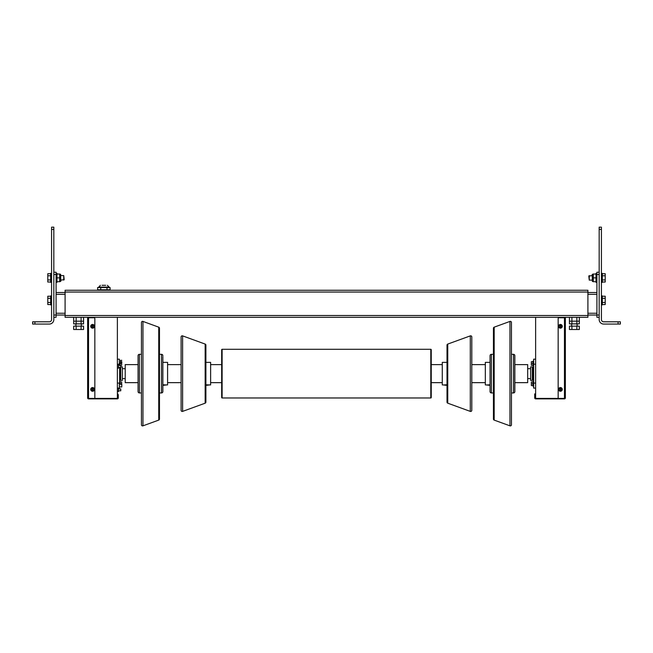<?xml version="1.0" encoding="UTF-8"?>
<svg xmlns="http://www.w3.org/2000/svg" width="653" height="653" viewBox="0 0 653 653"><rect width="100%" height="100%" fill="white"/><g stroke="black" fill="none" stroke-linecap="round" stroke-linejoin="round"><path stroke-width="0.98" d="M577.081 323.88L577.081 326.133L577.081 323.88M571.677 323.88L571.677 326.133L571.677 323.88M576.852 326.133L569.432 326.133L569.432 329.512L579.325 329.512L579.325 326.133L576.852 326.133L576.852 329.512M571.906 326.133L571.906 329.512M81.323 323.88L81.323 326.133M75.919 323.88L75.919 326.133M81.094 326.133L73.675 326.133L73.675 329.512L83.568 329.512L83.568 326.133L81.094 326.133L81.094 329.512M76.148 326.133L76.148 329.512M117.377 378.903L117.377 377.377M120.756 365.476L120.756 367.37L120.756 365.476L118.462 365.476M120.756 388.91L120.756 390.804L120.756 388.91L118.462 388.91M53.832 315.048L56.085 315.048L56.085 272.228L53.832 272.228L53.832 317.301L56.085 317.301L56.085 315.048L65.096 315.048M56.085 292.511L65.096 292.511M599.168 317.301L599.168 272.228L596.915 272.228L596.915 317.301L599.168 317.301L599.168 319.554A4.506 4.506 0 0 0 603.674 324.059L620.35 324.059L620.35 321.807L618.097 321.807L618.097 324.059M596.915 272.228L599.168 272.228L599.168 229.415L601.421 229.415L601.421 227.162L599.168 227.162L599.168 229.415M596.915 292.511L587.904 292.511M599.168 315.048L587.904 315.048M76.148 317.301L76.148 321.17L81.094 321.17L73.675 321.17L76.148 321.17L76.148 323.88L83.568 323.88L83.568 317.301M81.094 317.301L81.094 321.17L83.568 321.17L81.094 321.17L81.094 323.88M73.675 317.301L73.675 323.88L76.148 323.88M569.432 317.301L569.432 321.17L571.906 321.17L569.432 321.17L569.432 323.88L579.325 323.88L579.325 317.301M571.906 317.301L571.906 321.17L576.852 321.17L571.906 321.17L571.906 323.88M576.852 317.301L576.852 321.17L579.325 321.17L576.852 321.17L576.852 323.88M98.538 289.801L98.538 290.259M109.173 289.801L109.173 290.259M105.664 285.296L102.056 285.296M98.538 287.549L100.342 285.296M109.173 287.549L109.173 287.1L98.538 287.1M106.978 289.801L110.104 289.801L110.104 287.549L106.978 287.549L106.978 289.801L97.615 289.801L97.615 287.549L100.733 287.549L100.733 289.801M106.978 287.549L100.733 287.549M92.318 324.484A1.845 1.845 0 0 1 92.865 324.484L92.865 328.141A1.845 1.845 0 0 1 92.318 328.141L92.318 327.684L92.318 328.141A1.845 1.845 0 0 1 92.318 324.484L92.318 324.941L92.318 324.484A1.845 1.845 0 0 0 90.743 326.312M92.865 327.684L92.865 328.141A1.845 1.845 0 0 0 92.865 324.484L92.865 324.941A1.396 1.396 0 0 1 92.865 327.684M92.318 327.684L92.318 324.941A1.396 1.396 0 0 0 92.318 327.684M92.318 387.58A1.845 1.845 0 0 1 92.865 387.58L92.865 391.237A1.845 1.845 0 0 1 92.318 391.237L92.318 390.78L92.318 391.237A1.845 1.845 0 0 1 92.318 387.58L92.318 388.037L92.318 387.58A1.845 1.845 0 0 0 90.743 389.408M92.865 390.78L92.865 391.237A1.845 1.845 0 0 0 92.865 387.58L92.865 388.037A1.396 1.396 0 0 1 92.865 390.78M92.318 390.78L92.318 388.037A1.396 1.396 0 0 0 92.318 390.78M560.135 387.58A1.845 1.845 0 0 1 560.682 387.58L560.682 391.237A1.845 1.845 0 0 1 560.135 391.237L560.135 390.78L560.135 391.237A1.845 1.845 0 0 1 560.135 387.58L560.135 388.037L560.135 387.58A1.845 1.845 0 0 0 558.56 389.408M560.682 390.78L560.682 391.237A1.845 1.845 0 0 0 560.682 387.58L560.682 388.037A1.396 1.396 0 0 1 560.682 390.78M560.135 390.78L560.135 388.037A1.396 1.396 0 0 0 560.135 390.78M560.135 324.484A1.845 1.845 0 0 1 560.682 324.484L560.682 328.141A1.845 1.845 0 0 1 560.135 328.141L560.135 327.684L560.135 328.141A1.845 1.845 0 0 1 560.135 324.484L560.135 324.941L560.135 324.484A1.845 1.845 0 0 0 558.56 326.312M560.682 327.684L560.682 328.141A1.845 1.845 0 0 0 560.682 324.484L560.682 324.941A1.396 1.396 0 0 1 560.682 327.684M560.135 327.684L560.135 324.941A1.396 1.396 0 0 0 560.135 327.684M65.096 292.062L65.096 317.301L587.904 317.301L587.904 290.259L65.096 290.259L65.096 292.062L587.904 292.062M117.377 364.186L119.36 364.186L119.36 359.183L117.377 359.183M117.377 391.637L118.462 391.637L118.462 388.078L119.36 388.086L119.36 383.082L117.377 383.082M535.623 359.183L533.64 359.183L533.64 364.186L535.623 364.186M535.623 383.082L533.64 383.082L533.64 388.086L535.623 388.086M117.377 368.202L118.462 368.202L118.462 364.643L117.377 364.643M564.918 317.75L564.918 317.301M535.623 317.301L535.623 398.42M88.082 317.301L88.082 317.75M117.377 317.301L117.377 398.42M117.834 394.82L118.283 394.82L117.834 393.914L117.834 398.42L94.848 398.42L94.848 318.648A0.898 0.898 0 0 0 93.942 317.75L87.633 317.75L87.633 397.971L87.755 398.42L94.848 398.42M118.283 394.82L118.283 397.971A0.898 0.898 0 0 1 117.377 398.869L88.539 398.869A0.898 0.898 0 0 1 87.755 398.42M87.633 317.301L87.633 317.75M564.461 317.75L564.461 398.42L558.152 398.42L558.152 318.648A0.898 0.898 0 0 1 559.058 317.75L565.367 317.75L565.367 397.971L565.367 317.301M558.152 398.42L535.166 398.42L535.166 393.914L534.717 393.914L534.717 397.971A0.898 0.898 0 0 0 535.623 398.869L564.461 398.869A0.898 0.898 0 0 0 565.245 398.42L565.367 397.971M564.461 398.42L565.245 398.42M205.899 402.134L205.899 345.135A1.126 1.126 0 0 0 205.156 344.074L205.156 403.187A1.126 1.126 0 0 0 205.899 402.134L205.899 345.135M181.11 410.337A1.126 1.126 0 0 0 182.62 411.39L182.62 335.879A1.126 1.126 0 0 0 181.11 336.932L181.11 410.337M205.899 362.366L210.625 362.366L210.625 384.903L205.899 385.123M205.899 384.78L208.372 384.886M208.372 385.123L205.899 385.352M447.011 356.734L447.011 345.135A1.126 1.126 0 0 1 447.754 344.074L447.754 403.187A1.126 1.126 0 0 1 447.011 402.134L447.011 390.535M447.011 345.135L447.011 402.134M471.801 410.337A1.126 1.126 0 0 1 470.291 411.39L470.291 335.879A1.126 1.126 0 0 1 471.801 336.932L471.801 410.337M447.011 385.123L442.285 384.903L442.285 362.366L447.011 362.366M444.424 384.903L447.011 384.78M444.538 385.123L447.011 385.352M162.858 362.366L167.584 362.366L167.584 384.903L162.858 385.123M162.858 384.78L165.331 384.886M158.736 327.169L158.736 420.099A1.126 1.126 0 0 0 159.471 419.038L159.471 328.23A1.126 1.126 0 0 0 158.736 327.169L142.958 321.423A1.126 1.126 0 0 0 141.448 322.484L141.448 424.785A1.126 1.126 0 0 0 142.958 425.838L142.958 321.423M162.858 355.673A1.355 1.355 0 0 0 161.503 354.326L161.503 392.943A1.355 1.355 0 0 0 162.858 391.596L162.858 356.53M162.858 373.63L162.858 391.596M138.061 391.596A1.355 1.355 0 0 0 139.407 392.943L139.407 354.326A1.355 1.355 0 0 0 138.061 355.673L138.061 391.596M165.331 385.123L162.858 385.352M490.052 385.123L485.326 384.903L485.326 362.366L490.052 362.366M487.465 384.903L490.052 384.78M494.174 420.099A1.126 1.126 0 0 1 493.439 419.038L493.439 328.23A1.126 1.126 0 0 1 494.174 327.169L494.174 420.099L509.952 425.838A1.126 1.126 0 0 0 511.462 424.785L511.462 322.484A1.126 1.126 0 0 0 509.952 321.423L509.952 425.838M493.439 330.434L493.439 416.826L493.439 392.943L491.407 392.943A1.355 1.355 0 0 1 490.052 391.596L490.052 373.63M491.407 392.943L491.407 354.326A1.355 1.355 0 0 0 490.052 355.673L490.052 391.596M514.85 391.596A1.355 1.355 0 0 1 513.503 392.943L513.503 354.326A1.355 1.355 0 0 1 514.85 355.673L514.85 391.596M490.052 356.53L490.052 355.673M487.579 385.123L490.052 385.352M138.061 364.619L125.221 364.619L125.221 382.65L138.061 382.65M431.241 349.747A0.449 0.449 0 0 0 430.792 349.298L430.792 397.971A0.449 0.449 0 0 0 431.241 397.522L431.241 349.747M222.118 397.971L222.118 349.298A0.449 0.449 0 0 0 221.669 349.747L221.669 397.522A0.449 0.449 0 0 0 222.118 397.971L430.792 397.971M514.85 382.65L527.689 382.65L527.689 364.619L514.85 364.619M119.63 363.035L119.63 365.476M119.63 367.37L119.63 384.233M533.64 386.25L533.64 361.011M51.579 227.162L53.832 227.162L51.579 227.162L51.579 319.554A2.253 2.253 0 0 1 49.326 321.807L32.65 321.807L32.65 324.059L34.903 324.059L34.903 321.807M51.579 229.415L53.832 229.415L53.832 227.162M53.832 229.415L53.832 272.228M53.832 317.301L53.832 319.554A4.506 4.506 0 0 1 49.326 324.059L34.903 324.059M601.421 229.415L601.421 319.554A2.253 2.253 0 0 0 603.674 321.807L618.097 321.807M599.168 227.162L601.421 227.162M620.35 321.807L620.35 324.059M120.087 383.776L121.662 383.776L121.662 381.972L120.087 381.972M121.662 384.233L121.662 383.776M532.913 385.58L531.338 385.58L531.338 383.776L532.913 383.776M532.913 381.972L531.338 381.972L531.338 383.776M120.087 363.492L121.662 363.492L121.662 361.689L120.781 361.689L120.56 360.334L120.56 363.035L119.36 363.035M120.087 365.296L121.662 365.296L121.662 363.492M532.913 365.296L531.338 365.296L531.338 363.492L532.913 363.492M532.913 361.689L531.338 361.689L531.338 363.492M533.37 365.745L532.913 365.745L532.913 361.24L533.37 361.24M533.37 386.029L532.913 386.029L532.913 381.523L533.37 381.523M119.63 381.523L120.087 381.523L120.087 384.233M120.087 365.476L120.087 363.035M121.793 361.68L121.793 363.035L121.793 361.68M121.793 386.935L121.793 384.233L121.793 386.935L119.36 386.935M120.56 363.035L120.781 361.68M63.749 275.607L60.819 275.607L60.59 274.26L60.819 281.239L60.819 280.113L64.198 279.664L63.749 275.607L63.749 280.113M50.681 273.697L47.791 273.697L47.791 282.023L50.681 282.023M50.681 275.778L47.791 275.778M50.681 279.941L47.791 279.941M50.681 296.233L47.791 296.233L47.791 304.559L50.681 304.559M50.681 298.315L47.791 298.315M50.681 302.478L47.791 302.478M589.251 280.113L592.181 280.113L592.41 281.467L592.181 274.48L592.181 275.607L588.802 276.056L589.251 280.113L589.251 275.607M602.319 282.023L605.209 282.023L605.209 273.697L602.319 273.697M602.319 279.941L605.209 279.941M602.319 275.778L605.209 275.778M602.319 304.559L605.209 304.559L605.209 296.233L602.319 296.233M602.319 302.478L605.209 302.478M602.319 298.315L605.209 298.315M60.59 274.26L60.092 274.26L60.59 274.26L60.819 281.239L59.856 281.696L59.856 274.031L60.092 281.467M56.991 280.929L57.089 281.696L59.701 281.696L59.701 274.031L57.089 274.031L56.991 274.791M56.991 277.101L57.089 277.86L59.701 277.86M57.089 277.86L56.991 278.627M592.908 274.26L592.908 281.467L592.41 281.467L592.181 274.48L593.144 274.031M596.009 274.791L595.911 274.031L593.299 274.031L593.299 281.696L595.911 281.696L596.009 280.929M592.908 281.467L593.128 274.089M596.009 278.627L595.911 277.86L593.299 277.86M595.911 277.86L596.009 277.101M51.579 282.365L50.681 282.365L50.681 273.354L51.579 273.354M50.681 295.891L51.579 295.891L50.681 295.891L50.681 304.902L51.579 304.902M56.085 273.354L56.991 273.354L56.991 282.365L56.085 282.365M596.009 282.365L596.915 282.365L596.009 282.365L596.009 273.354L596.915 273.354L596.009 273.354M602.319 282.365L601.421 282.365L602.319 282.365L602.319 273.354L601.421 273.354L602.319 273.354M601.421 304.902L602.319 304.902L602.319 295.891L601.421 295.891M532.334 366.872L532.334 380.397L530.66 380.397L530.66 366.872L532.334 366.872L532.464 379.32L533.256 380.397L533.37 366.872M532.334 380.397L532.464 379.32M532.905 379.279L533.256 366.872M120.985 366.872L122.34 366.872L122.34 380.397L120.666 380.397L120.536 367.949L119.899 367.37M120.666 367.37L120.666 380.397M120.609 367.37L120.536 367.949M120.095 367.99L120.095 379.279L119.63 380.397M119.744 367.37L119.744 380.397M53.832 274.48L56.085 274.48M56.085 294.315L65.096 294.315M56.085 313.244L65.096 313.244M596.915 274.48L599.168 274.48M596.915 294.315L587.904 294.315M596.915 313.244L587.904 313.244M94.44 326.312A1.845 1.845 0 0 0 92.865 324.484M94.44 389.408A1.845 1.845 0 0 0 92.865 387.58M562.257 389.408A1.845 1.845 0 0 0 560.682 387.58M562.257 326.312A1.845 1.845 0 0 0 560.682 324.484M65.096 315.497L587.904 315.497M88.539 398.42L88.539 317.75M534.717 394.82L535.166 394.82M118.462 367.37L120.756 367.37M118.462 390.804L120.756 390.804M109.173 287.1L107.378 285.296M118.462 388.078L117.377 388.078M205.156 403.187L182.62 411.39M205.156 344.074L182.62 335.879M208.487 384.903L210.625 384.903M447.754 403.187L470.291 411.39M447.754 344.074L470.291 335.879M165.446 384.903L167.584 384.903M161.503 392.943L159.471 392.943M141.448 392.943L139.407 392.943M158.736 420.099L142.958 425.838M141.448 354.326L139.407 354.326M161.503 354.326L159.471 354.326M511.462 392.943L513.503 392.943M494.174 327.169L509.952 321.423M511.462 354.326L513.503 354.326M491.407 354.326L493.439 354.326M167.584 364.619L181.11 364.619M210.625 364.619L221.669 364.619M122.34 368.676L125.221 368.676M122.34 378.593L125.221 378.593M167.584 382.65L181.11 382.65M210.625 382.65L221.669 382.65M222.118 349.298L430.792 349.298M485.326 382.65L471.801 382.65M442.285 382.65L431.241 382.65M530.66 378.593L527.689 378.593M530.66 368.676L527.689 368.676M485.326 364.619L471.801 364.619M442.285 364.619L431.241 364.619M120.56 360.334L121.793 360.334M119.36 384.233L121.793 384.233M532.905 367.99L532.464 367.949M120.095 379.279L120.536 379.32"/></g></svg>
